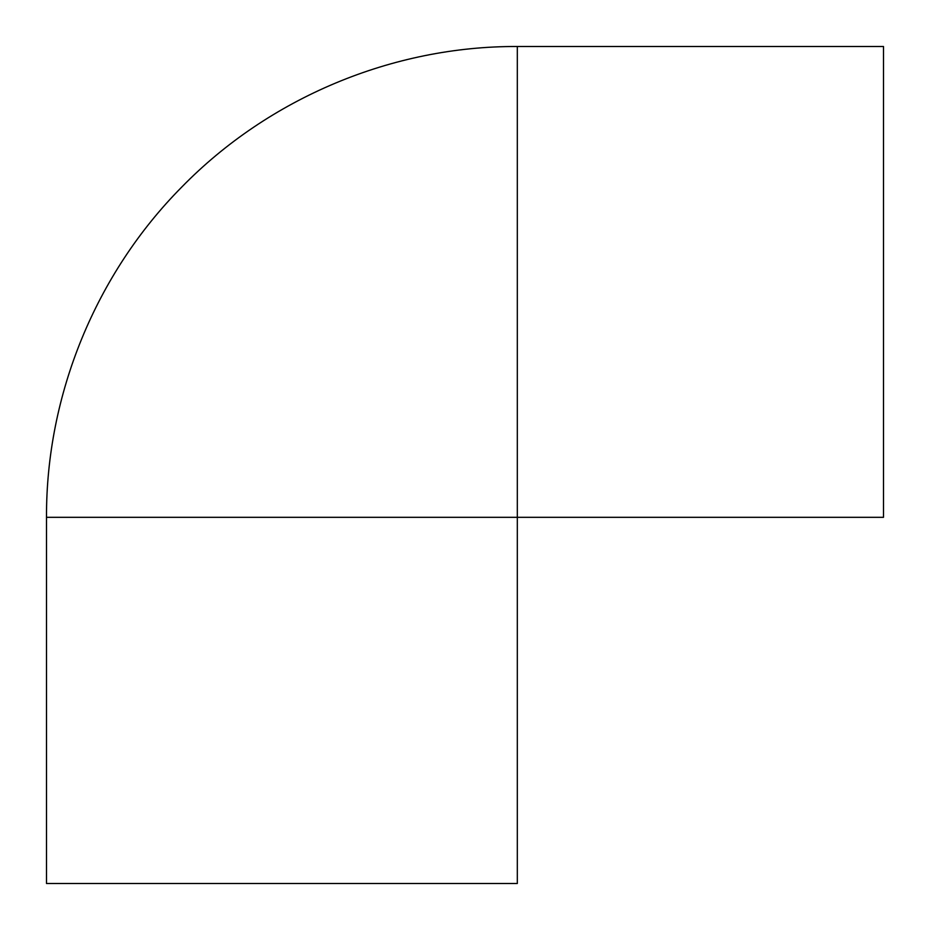 <?xml version="1.0" encoding="UTF-8"?>
<svg xmlns="http://www.w3.org/2000/svg" width="930" height="930" viewBox="0 0 930 930"><rect width="100%" height="100%" fill="white"/><g stroke="black" fill="none" stroke-linecap="round" stroke-linejoin="round"><path stroke-width="1.4" d="M46.5 517.312C46.023 395.122 95.732 273.757 181.792 187.023C268.886 97.813 392.646 45.977 517.312 46.5L883.5 46.5L883.5 517.312L281.906 517.312L517.312 517.312L517.312 281.906L517.312 883.5L46.5 883.5L46.5 517.312L281.906 517.312M517.312 46.5L517.312 281.906"/></g></svg>
